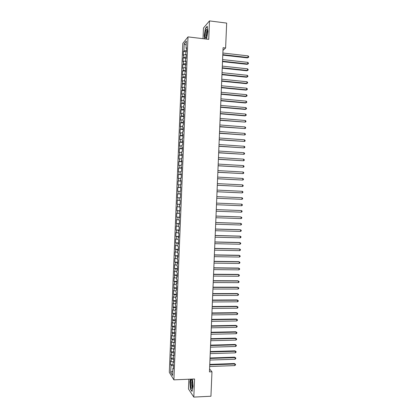 <?xml version="1.0" encoding="UTF-8"?>
<svg xmlns="http://www.w3.org/2000/svg" width="418" height="418" viewBox="0 0 418 418"><rect width="100%" height="100%" fill="white"/><g stroke="black" fill="none" stroke-linecap="round" stroke-linejoin="round"><path stroke-width="0.63" d="M188.879 379.23L188.471 388.975L193.806 397.1L210.938 396.238L211.968 371.785L209.57 368.974M182.807 43.404L169.311 372.354L173.888 379.857L188.001 36.888L182.807 43.404M188.001 36.888L208.723 39.355L209.491 20.9L203.467 28.006L203.028 38.675M186.182 45.191L184.192 43.712L183.894 50.892L183.408 51.466L183.251 55.364L183.737 54.805L183.627 57.412L183.141 57.961L182.985 61.859L183.465 61.326L183.361 63.933L182.875 64.456L182.718 68.348L183.199 67.841L183.094 70.449L182.609 70.945L182.452 74.843L182.932 74.362L182.828 76.964L182.342 77.434L182.185 81.332L182.666 80.873L181.919 87.817L182.4 87.388L182.29 89.99L181.809 90.408L181.652 94.301L182.128 93.898L182.023 96.501L181.548 96.892L181.386 100.78L181.861 100.404L181.757 103.006L181.281 103.377L181.119 107.264L181.595 106.909L181.49 109.511L181.015 109.85L180.853 113.738L181.328 113.414L181.224 116.016L180.748 116.329L180.586 120.212L181.062 119.914L180.957 122.516L180.482 122.803L180.32 126.685L180.795 126.414L180.691 129.01L180.215 129.277L180.059 133.159L180.529 132.908L180.424 135.505L179.949 135.745L179.792 139.628L180.262 139.403L180.153 142L179.688 142.214L179.526 146.091L179.996 145.898L179.886 148.494L179.421 148.677L179.259 152.56L179.73 152.387L179.62 154.984L179.155 155.141L178.993 159.018L179.463 158.871L179.359 161.468L178.888 161.604L178.732 165.481L179.197 165.361L179.092 167.952L178.622 168.062L178.465 171.934L178.93 171.84L178.826 174.437L178.361 174.52L178.199 178.392L178.664 178.324L178.559 180.916L178.094 180.973L177.937 184.845L178.397 184.803L178.293 187.395L177.828 187.426L177.671 191.298L178.131 191.277L178.026 193.868L177.566 193.874L177.404 197.745L177.864 197.751L177.76 200.342L177.3 200.321L177.143 204.193L177.603 204.224L177.493 206.811L177.033 206.769L176.877 210.635L177.336 210.693L177.227 213.284L176.772 213.211L176.61 217.078L177.07 217.161L176.966 219.748L176.506 219.654L176.349 223.515L176.804 223.63L176.699 226.211L176.244 226.091L176.082 229.952L176.537 230.093L176.433 232.674L175.978 232.528L175.821 236.389L176.276 236.551L176.166 239.138L175.712 238.965L175.555 242.821L176.009 243.01L175.9 245.596L175.45 245.397L175.294 249.253L175.743 249.468L175.638 252.049L175.184 251.824L175.027 255.685L175.476 255.92L175.372 258.502L174.923 258.256L174.766 262.112L175.215 262.373L175.105 264.955L174.656 264.683L174.499 268.534L174.949 268.826L174.844 271.402L174.395 271.104L174.578 277.85L174.134 277.526L173.972 281.377L174.421 281.716L174.311 284.297L173.867 283.947L174.05 290.74L173.606 290.364L173.444 294.209L173.888 294.601L173.784 297.177L173.339 296.775L173.183 300.626L173.627 301.038L173.522 303.614L173.078 303.191L173.256 310.051L172.817 309.602L172.655 313.448L173.099 313.913L172.989 316.483L172.55 316.008L172.728 322.915L172.289 322.414L172.132 326.259L172.571 326.777L172.462 329.347L172.028 328.82L172.2 335.774L171.761 335.22L171.605 339.061L172.044 339.63L171.934 342.196L171.5 341.621L171.673 348.622L171.239 348.016L171.082 351.857L171.516 352.473L171.406 355.044L170.978 354.412L171.145 361.46L170.711 360.807L170.554 364.642L173.188 364.548M184.192 43.712L186.35 41.042L186.052 48.347L186.522 48.572M177.76 200.342L180.278 200.447L179.797 200.426L179.907 197.792L180.388 197.803L180.55 193.832L180.069 193.837L180.179 191.204L180.66 191.188L180.822 187.217L180.341 187.248L180.451 184.615L180.931 184.568L181.093 180.597L180.613 180.66L180.717 178.021L181.203 177.948L181.365 173.977L180.884 174.066L180.989 171.427L181.475 171.328L181.642 167.357L181.151 167.466L181.26 164.828L181.746 164.702L181.914 160.731L181.422 160.873L181.532 158.229L182.023 158.077L182.185 154.101L181.694 154.268L181.804 151.629L182.295 151.452L182.457 147.47L181.966 147.669L182.076 145.025L182.567 144.821L182.729 140.84L182.238 141.059L182.347 138.421L182.838 138.186L183 134.204L182.509 134.455L182.619 131.811L183.11 131.55L183.277 127.568L182.781 127.845L182.891 125.201L183.387 124.914L183.549 120.927L183.053 121.23L183.162 118.587L183.659 118.273L183.821 114.286L183.324 114.616L183.434 111.972L183.93 111.632L184.092 107.645L183.596 108.001L183.706 105.352L184.202 104.986L184.369 100.999L183.868 101.381L183.977 98.732L184.479 98.34L184.641 94.348L184.145 94.761L184.249 92.112L184.751 91.688L184.913 87.696L184.416 88.135L184.526 85.486L185.022 85.037L185.19 81.045L184.688 81.51L184.798 78.861L185.299 78.385L185.461 74.388L184.96 74.879L185.069 72.23L185.571 71.729L185.738 67.732L185.231 68.249L185.341 65.6L185.848 65.067L186.01 61.075L185.503 61.618L185.613 58.964L186.12 58.41L186.282 54.408L185.78 54.983L185.885 52.328L186.391 51.743L186.559 47.746L186.052 48.347M179.797 200.426L180.278 200.447L180.116 204.412L179.636 204.376L179.526 207.009L180.006 207.056L179.844 211.022L179.364 210.959L179.259 213.593L179.735 213.666L179.573 217.632L179.097 217.543L178.988 220.171L179.463 220.27L179.301 224.236L178.826 224.121L178.716 226.749L179.191 226.875L179.029 230.84L178.554 230.694L178.444 233.328L178.92 233.479L178.758 237.44L178.282 237.272L178.178 239.901L178.648 240.078L178.486 244.039L178.016 243.84L177.906 246.468L178.376 246.677L178.214 250.633L177.744 250.413L177.634 253.036L178.105 253.271L177.943 257.227L177.472 256.976L177.368 259.604L177.833 259.865L177.671 263.821L177.206 263.544L177.096 266.167L177.566 266.454L177.399 270.409L176.934 270.106L176.824 272.729L177.295 273.043L177.133 276.993L176.662 276.664L176.558 279.292L177.023 279.626L176.861 283.576L176.396 283.226L176.286 285.849L176.751 286.21L176.589 290.16L176.124 289.779L176.015 292.401L176.48 292.793L176.318 296.743L175.858 296.336L175.748 298.954L176.208 299.372L176.046 303.316L175.586 302.883L175.476 305.506L175.941 305.95L175.779 309.895L175.314 309.435L175.21 312.053L175.67 312.523L175.508 316.468L175.048 315.982L174.938 318.6L175.398 319.096L175.236 323.036L174.776 322.524L174.672 325.141L175.126 325.664L174.964 329.609L174.51 329.065L174.4 331.683L174.86 332.232L174.698 336.171L174.243 335.607L174.134 338.219L174.588 338.799L174.426 342.734L173.972 342.143L173.867 344.756L174.316 345.362L174.154 349.296L173.705 348.68L173.595 351.292L174.05 351.919L173.888 355.859L173.433 355.211L173.329 357.824L173.778 358.482L173.616 362.416L173.167 361.742L173.057 364.355L173.512 365.034L173.35 368.969L172.9 368.274L172.603 375.448L170.696 372.365L170.988 365.311L170.554 364.642M222.977 50.374L225.615 48.002L223.092 47.709L209.449 371.879L211.968 371.785M171.145 361.46L173.162 361.894M171.249 358.895L173.742 359.423M172.9 368.274L173.386 368.065M171.406 355.044L173.423 355.462M171.516 352.473L174.003 352.991M173.167 361.742L173.653 361.544M171.673 348.622L173.689 349.03M171.777 346.052L174.269 346.548M173.433 355.211L173.919 355.023M171.934 342.196L173.956 342.593M172.044 339.63L174.536 340.111M173.705 348.68L174.191 348.497M172.2 335.774L174.217 336.156M172.305 333.203L174.802 333.663M173.972 342.143L174.458 341.971M172.462 329.347L174.484 329.713M172.571 326.777L175.064 327.221M174.243 335.607L174.729 335.445M172.728 322.915L174.75 323.271M172.833 320.345L175.33 320.773M174.51 329.065L174.996 328.914M172.989 316.483L175.011 316.823M173.099 313.913L175.597 314.326M174.776 322.524L175.262 322.382M173.256 310.051L175.278 310.375M173.36 307.476L175.863 307.873M175.048 315.982L175.534 315.846M173.522 303.614L175.544 303.928M173.627 301.038L176.124 301.42M175.314 309.435L175.8 309.304M173.784 297.177L175.811 297.475M173.888 294.601L176.391 294.962M175.586 302.883L176.072 302.768M174.05 290.74L176.072 291.022M174.154 288.159L176.657 288.504M175.858 296.336L176.339 296.226M174.311 284.297L176.339 284.564M174.421 281.716L176.924 282.04M176.124 289.779L176.61 289.679M174.578 277.85L176.605 278.106M174.682 275.274L177.19 275.577M176.396 283.226L176.877 283.132M174.844 271.402L176.871 271.643M174.949 268.826L177.457 269.114M176.662 276.664L177.148 276.585M175.105 264.955L177.138 265.179M175.215 262.373L177.718 262.645M176.934 270.106L177.415 270.033M175.372 258.502L177.404 258.716M175.476 255.92L177.984 256.177M177.206 263.544L177.687 263.476M175.638 252.049L177.666 252.247M175.743 249.468L178.251 249.703M177.472 256.976L177.958 256.924M175.9 245.596L177.932 245.779M176.009 243.01L178.517 243.229M177.744 250.413L178.225 250.366M176.166 239.138L178.199 239.305M176.276 236.551L178.784 236.755M178.016 243.84L178.496 243.804M176.433 232.674L178.465 232.831M176.537 230.093L179.05 230.276M178.282 237.272L178.763 237.241M176.699 226.211L178.732 226.357M176.804 223.63L179.317 223.797M178.554 230.694L179.035 230.673M176.966 219.748L178.998 219.878M177.07 217.161L179.583 217.313M178.826 224.121L179.306 224.105M177.227 213.284L179.265 213.394M177.336 210.693L179.85 210.829M179.097 217.543L179.578 217.538M177.493 206.811L179.531 206.91M177.603 204.224L180.116 204.339M179.364 210.959L179.844 210.965M177.864 197.751L179.907 197.834M179.636 204.376L180.116 204.392M178.026 193.868L180.545 193.957M178.131 191.277L180.174 191.345M178.293 187.395L180.811 187.463M178.397 184.803L180.44 184.855M180.069 193.837L180.55 193.868M178.559 180.916L181.078 180.968M178.664 178.324L180.707 178.361M180.341 187.248L180.822 187.29M178.826 174.437L181.349 174.468M178.93 171.84L180.973 171.866M180.613 180.66L181.088 180.707M179.092 167.952L181.616 167.968M179.197 165.361L181.24 165.366M180.884 174.066L181.36 174.123M179.359 161.468L181.882 161.468M179.463 158.871L181.506 158.866M181.151 167.466L181.631 167.534M179.62 154.984L182.149 154.963M179.73 152.387L181.773 152.366M181.422 160.873L181.903 160.946M179.886 148.494L182.415 148.458M179.996 145.898L182.039 145.861M181.694 154.268L182.175 154.352M180.153 142L182.682 141.948M180.262 139.403L182.311 139.356M181.966 147.669L182.447 147.758M180.424 135.505L182.953 135.437M180.529 132.908L182.577 132.846M182.238 141.059L182.718 141.164M180.691 129.01L183.22 128.927M180.795 126.414L182.844 126.335M182.509 134.455L182.99 134.565M180.957 122.516L183.486 122.411M181.062 119.914L183.11 119.825M182.781 127.845L183.262 127.96M181.224 116.016L183.758 115.891M181.328 113.414L183.382 113.309M183.053 121.23L183.533 121.361M181.49 109.511L184.024 109.37M181.595 106.909L183.648 106.789M183.324 114.616L183.805 114.751M181.757 103.006L184.291 102.849M181.861 100.404L183.915 100.273M183.596 108.001L184.077 108.147M182.023 96.501L184.563 96.323M182.128 93.898L184.186 93.747M183.868 101.381L184.348 101.537M182.29 89.99L184.829 89.797M182.4 87.388L184.453 87.226M184.145 94.761L184.62 94.923M182.556 83.48L185.096 83.271M182.666 80.873L184.719 80.7M184.416 88.135L184.892 88.308M182.828 76.964L185.367 76.74M182.932 74.362L184.991 74.169M184.688 81.51L185.164 81.693M183.094 70.449L185.634 70.203M183.199 67.841L185.258 67.638M184.96 74.879L185.435 75.073M183.361 63.933L185.905 63.667M183.465 61.326L185.524 61.106M185.231 68.249L185.707 68.453M183.627 57.412L186.172 57.13M183.737 54.805L185.796 54.57M185.503 61.618L185.979 61.827M183.894 50.892L186.444 50.588M185.78 54.983L186.25 55.202M209.491 20.9L226.666 23.095L225.615 48.002M193.806 397.1L194.563 378.99L173.888 379.857M170.988 365.311L173.475 365.86M172.78 371.116L170.696 372.365M206.518 39.093L207.871 31.549L207.213 26.24L205.4 28.346L204.256 35.598L204.648 38.869M190.404 379.163L189.861 381.749L190.399 389.038L192.003 391.447L193.085 386.42L192.531 379.074M183.408 51.466L186.35 51.795M183.141 57.961L186.125 58.285M182.875 64.456L185.858 64.769M182.609 70.945L185.592 71.253M182.342 77.434L185.326 77.732M182.076 83.924L185.059 84.211M181.809 90.408L184.793 90.69M181.548 96.892L184.526 97.164M181.281 103.377L184.26 103.633M181.015 109.85L183.993 110.106M180.748 116.329L183.727 116.57M180.482 122.803L183.46 123.038M180.215 129.277L183.194 129.502M179.949 135.745L182.932 135.96M179.688 142.214L182.666 142.418M179.421 148.677L182.4 148.876M179.155 155.141L182.133 155.329M178.888 161.604L181.867 161.782M178.622 168.062L181.605 168.229M178.361 174.52L181.339 174.677M178.094 180.973L181.072 181.125M177.828 187.426L180.806 187.567M177.566 193.874L180.545 194.009M177.143 204.193L180.121 204.308M177.3 200.321L180.278 200.447M176.877 210.635L179.855 210.745M176.61 217.078L179.588 217.177M176.349 223.515L179.327 223.609M176.082 229.952L179.061 230.036M175.821 236.389L178.799 236.463M175.555 242.821L178.533 242.889M175.294 249.253L178.267 249.311M175.027 255.685L178.005 255.732M174.766 262.112L177.739 262.149M174.499 268.534L177.478 268.565M174.238 274.955L177.211 274.976M173.972 281.377L176.95 281.387M173.71 287.793L176.689 287.798M173.444 294.209L176.422 294.204M173.183 300.626L176.161 300.61M172.921 307.037L175.894 307.011M172.655 313.448L175.633 313.411M172.394 319.854L175.372 319.812M172.132 326.259L175.105 326.207M171.866 332.66L174.844 332.603M171.605 339.061L174.583 338.993M171.343 345.461L174.316 345.383M171.082 351.857L173.94 351.773M170.816 358.247L173.559 358.163M205.672 28.382L205.4 28.346M222.778 55.113L247.482 57.883L247.999 57.501L222.799 54.669M248.067 55.881L248.689 56.576L248.658 57.219L247.999 57.501L248.067 55.881L222.867 53.029M248.658 57.219L247.482 57.883M222.501 61.639L247.205 64.335L247.722 63.97L222.522 61.216M247.79 62.355L248.412 63.04L248.381 63.682L247.722 63.97L247.79 62.355L222.59 59.581M248.381 63.682L247.205 64.335M222.23 68.171L246.928 70.788L247.446 70.438L222.245 67.763M247.513 68.824L248.135 69.498L248.104 70.146L247.446 70.438L247.513 68.824L222.313 66.128M248.104 70.146L246.928 70.788M206.544 36.706C207.385 33.168 207.453 30.676 206.743 29.234L205.792 30.54C204.538 34.297 205.222 40.692 206.487 36.873L206.544 36.706C206.032 35.781 206.069 34.077 206.654 31.601L207.203 30.686M204.836 38.895L204.433 35.551L205.546 28.523L207.255 26.548M191.899 388.353L192.254 387.575C192.897 385.37 192.358 379.716 191.512 379.685L191.261 379.779C190.101 380.746 190.754 389.654 191.899 388.353M192.181 381.033L192.055 381.148C191.397 381.916 191.669 386.958 192.374 387.011M192.071 391.143L190.556 388.876L190.033 381.812L190.592 379.157M221.953 74.691L246.657 77.236L247.169 76.907L221.968 74.31M247.242 75.287L247.858 75.956L247.832 76.604L247.169 76.907L247.242 75.287L222.042 72.675M247.832 76.604L246.657 77.236M221.681 81.217L246.38 83.678L246.892 83.37L221.697 80.852M246.965 81.75L247.581 82.414L247.555 83.057L246.892 83.37L246.965 81.75L221.765 79.216M247.555 83.057L246.38 83.678M221.404 87.738L246.103 90.121L246.62 89.828L221.42 87.393M246.688 88.214L247.304 88.867L247.278 89.509L246.62 89.828L246.688 88.214L221.488 85.758M247.278 89.509L246.103 90.121M221.132 94.254L245.826 96.563L246.343 96.286L221.143 93.93M246.411 94.672L247.028 95.314L247.001 95.962L246.343 96.286L246.411 94.672L221.216 92.294M247.001 95.962L245.826 96.563M220.856 100.769L245.554 103L246.066 102.744L220.871 100.466M246.134 101.13L246.756 101.767L246.724 102.41L246.066 102.744L246.134 101.13L220.939 98.831M220.584 107.285L245.277 109.438L245.789 109.197L220.594 106.998M245.857 107.588L246.479 108.215L246.453 108.858L245.789 109.197L245.857 107.588L220.662 105.367M220.307 113.795L245.005 115.875L245.512 115.65L220.323 113.529M245.58 114.041L246.202 114.657L246.176 115.3L245.512 115.65L245.58 114.041L220.391 111.899M220.035 120.306L245.235 122.103L220.046 120.06M245.309 120.488L245.925 121.1L245.899 121.742L245.235 122.103L245.309 120.488L220.114 118.425M219.763 126.811L244.964 128.551L219.769 126.586M245.032 126.936L245.653 127.542L245.622 128.185L244.964 128.551L245.032 126.936L219.837 124.956M219.487 133.316L244.687 134.998L219.497 133.112M244.755 133.384L245.376 133.979L245.35 134.622L244.687 134.998L244.755 133.384L219.565 131.477M219.215 139.821L244.41 141.441L219.22 139.633M244.478 139.826L245.1 140.417L245.073 141.059L244.41 141.441L244.478 139.826L219.288 138.003M218.938 146.321L244.138 147.883L218.948 146.154M244.206 146.269L244.828 146.849L244.796 147.491L244.138 147.883L244.206 146.269L219.016 144.524M218.666 152.821L243.861 154.32L218.671 152.669M243.929 152.711L244.551 153.281L244.525 153.923L243.861 154.32L243.929 152.711L218.739 151.039M218.395 159.315L243.584 160.758L218.4 159.185M243.652 159.148L244.274 159.713L244.248 160.355L243.584 160.758L243.652 159.148L218.468 157.555M218.118 165.81L243.307 167.19L218.123 165.7M243.38 165.585L244.002 166.139L243.971 166.782L243.307 167.19L243.38 165.585L218.191 164.07M217.846 172.3L243.036 173.627L217.851 172.211M243.104 172.017L243.725 172.561L243.699 173.204L243.036 173.627L243.104 172.017L217.919 170.581M217.574 178.789L242.759 180.053L217.574 178.721M242.827 178.449L243.448 178.988L243.422 179.63L242.759 180.053L242.827 178.449L217.647 177.091M217.303 185.273L242.487 186.485L217.303 185.226M242.555 184.876L243.177 185.409L243.151 186.047L242.487 186.485L242.555 184.876L217.37 183.601M217.026 191.763L242.21 192.907L217.031 191.731M242.278 191.303L242.9 191.825L242.874 192.468L242.21 192.907L242.278 191.303L217.099 190.101M242.006 197.73L242.628 198.242L242.602 198.884L241.933 199.334L216.754 198.231L241.933 199.334L242.006 197.73L216.822 196.606M241.661 205.755L242.325 205.295L242.351 204.658L241.729 204.151L216.55 203.106L241.729 204.151L241.661 205.755L216.482 204.731M216.278 209.606L241.458 210.567L241.385 212.172L216.21 211.231M216.278 209.58L241.458 210.567L242.079 211.069L242.053 211.712L241.385 212.172M216.001 216.101L241.181 216.989L241.113 218.593L215.934 217.726M216.007 216.059L240.684 216.926L241.803 217.48L241.776 218.118L241.113 218.593M215.73 222.595L240.909 223.405L240.836 225.004L215.662 224.215M215.73 222.533L240.413 223.327L241.531 223.886L241.505 224.529L240.836 225.004M215.458 229.085L240.632 229.816L240.564 231.42L215.39 230.71M215.458 229.007L240.136 229.722L241.254 230.292L241.228 230.929L240.564 231.42M215.181 235.574L240.36 236.227L240.287 237.832L215.113 237.199M215.186 235.475L239.864 236.118L240.982 236.692L240.956 237.335L240.287 237.832M214.909 242.064L240.084 242.639L240.016 244.237L214.842 243.684M214.915 241.944L239.592 242.508L240.711 243.098L240.679 243.736L240.016 244.237M214.638 248.548L239.812 249.044L239.744 250.643L214.57 250.168M214.643 248.407L239.315 248.898L240.434 249.494L240.407 250.136L239.744 250.643M214.366 255.032L239.535 255.45L239.467 257.049L214.298 256.652M214.371 254.87L239.044 255.283L240.162 255.894L240.136 256.532L239.467 257.049M214.094 261.511L239.263 261.851L239.195 263.45L214.021 263.131M214.1 261.334L238.772 261.668L239.89 262.285L239.859 262.927L239.195 263.45M213.817 267.99L238.991 268.251L238.918 269.85L213.75 269.605M213.828 267.792L238.5 268.053L239.613 268.68L239.587 269.317L238.918 269.85M213.546 274.464L238.715 274.652L238.647 276.251L213.478 276.084M213.556 274.245L238.223 274.433L239.342 275.07L239.315 275.708L238.647 276.251M213.274 280.938L238.443 281.048L238.375 282.646L213.206 282.558M213.284 280.703L237.952 280.812L239.07 281.46L239.039 282.098L238.375 282.646M213.002 287.412L238.171 287.438L238.098 289.037L212.934 289.026M213.013 287.156L237.68 287.187L238.793 287.845L238.767 288.483L238.098 289.037M212.731 293.88L237.894 293.833L237.826 295.432L212.663 295.495M212.741 293.603L237.408 293.561L238.521 294.23L238.495 294.868L237.826 295.432M212.459 300.343L237.623 300.223L237.555 301.817L212.391 301.963M212.469 300.051L237.137 299.931L238.25 300.61L238.223 301.247L237.555 301.817M212.187 306.812L237.351 306.608L237.283 308.207L212.119 308.427M212.198 306.498L236.865 306.305L237.978 306.99L237.946 307.627L237.283 308.207M236.865 306.305L237.978 306.99M211.916 313.27L237.074 312.993L237.006 314.592L211.848 314.89M211.926 312.941L236.593 312.669L237.701 313.364L237.675 314.002L237.006 314.592M236.593 312.669L237.701 313.364M211.644 319.733L236.802 319.378L236.734 320.972L211.576 321.348M211.654 319.378L236.322 319.038L237.429 319.744L237.403 320.381L236.734 320.972M236.322 319.038L237.429 319.744M211.372 326.192L236.531 325.758L236.463 327.351L211.304 327.806M211.388 325.821L236.05 325.397L237.158 326.113L237.131 326.751L236.463 327.351M236.05 325.397L237.158 326.113M211.1 332.644L236.259 332.138L236.191 333.731L211.033 334.259M211.116 332.258L235.778 331.761L236.886 332.488L236.86 333.125L236.191 333.731M235.778 331.761L236.886 332.488M210.829 339.102L235.987 338.512L235.919 340.106L210.761 340.712M210.844 338.69L235.506 338.12L236.614 338.857L236.588 339.489L235.919 340.106M235.506 338.12L236.614 338.857M210.557 345.55L235.71 344.887L235.642 346.48L210.489 347.165M210.573 345.122L235.235 344.479L236.342 345.221L236.311 345.858L235.642 346.48M235.235 344.479L236.342 345.221M210.285 352.003L235.439 351.261L235.371 352.855L210.217 353.612M210.301 351.554L234.963 350.833L236.071 351.585L236.039 352.222L235.371 352.855M234.963 350.833L236.071 351.585M210.014 358.451L235.167 357.63L235.099 359.224L209.946 360.06M210.029 357.98L234.691 357.186L235.794 357.949L235.768 358.587L235.099 359.224M234.691 357.186L235.794 357.949M209.742 364.893L234.895 364L234.827 365.588L209.674 366.502M209.763 364.407L234.42 363.535L235.522 364.308L235.496 364.945L234.827 365.588M234.42 363.535L235.522 364.308M207.161 30.321L206.743 29.234M192.102 380.73L191.512 379.685"/></g></svg>
